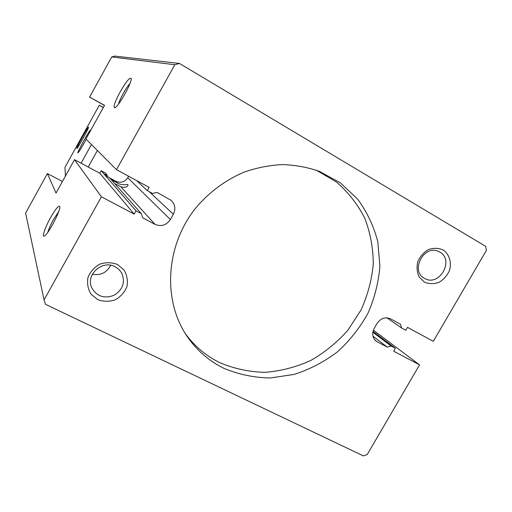 <?xml version="1.0" encoding="UTF-8"?>
<svg xmlns="http://www.w3.org/2000/svg" width="512" height="512" viewBox="0 0 512 512"><rect width="100%" height="100%" fill="white"/><g stroke="black" fill="none" stroke-linecap="round" stroke-linejoin="round"><path stroke-width="0.77" d="M47.866 232.237C48.774 228.934 50.598 224.774 53.331 219.757L58.694 211.616M50.464 217.824C55.488 209.069 58.579 205.286 59.75 206.477C61.318 209.363 48 234.925 44.346 236.013C41.651 237.504 45.12 227.354 50.464 217.824M118.464 104.141C119.251 101.421 120.819 97.914 123.174 93.619C125.696 89.107 127.968 85.741 129.978 83.52M120.122 91.955C126.125 81.594 129.811 77.101 131.181 78.477C132.429 81.939 118.285 107.219 114.803 107.77C112.986 107.354 114.758 102.08 120.122 91.955M439.782 252.07C454.778 260 439.213 287.174 424.704 278.458C409.677 271.213 424.026 243.808 438.835 251.578L439.782 252.07M443.11 249.926C449.293 254.202 451.808 262.259 449.549 270.368C447.213 275.533 443.686 279.526 438.97 282.349C433.901 284.115 429.05 284.038 424.416 282.118L419.168 277.024C416.947 272.301 416.486 267.174 417.779 261.658C420.128 256.416 423.693 252.384 428.486 249.549C433.613 247.802 438.49 247.93 443.11 249.926M110.637 265.261C106.739 272.678 100.646 275.686 92.358 274.285M115.149 266.752L118.822 269.318L121.574 272.806C125.485 282.08 122.989 289.574 114.086 295.29C104.154 298.97 96.678 296.422 91.661 287.642C85.453 274.656 102.49 259.539 115.149 266.752M117.434 264.461L124.102 270.067C127.085 275.219 128.019 280.762 126.912 286.707C124.557 292.346 120.666 296.717 115.238 299.814C109.312 301.773 103.475 301.715 97.747 299.648L90.989 294.131C87.917 288.992 86.918 283.411 87.994 277.382C90.362 271.654 94.304 267.238 99.821 264.122C105.837 262.195 111.706 262.304 117.434 264.461M377.184 341.792L376 341.03C372.326 337.638 371.731 333.408 374.214 328.333L377.011 323.507C380.717 318.253 385.216 316.691 390.502 318.835L400.557 324.282L401.549 327.962L405.824 330.272L407.52 327.354L433.306 341.325L486.4 250.355L485.67 246.342L179.475 63.45L174.816 64.742L116.48 169.664L149.152 187.36L147.322 190.637L152.589 193.485L157.005 192.39L171.13 200.339C175.13 204.358 175.872 209.005 173.35 214.272L170.387 219.552C166.406 225.286 161.274 226.88 154.976 224.333L142.746 217.869L141.312 213.658L136.026 210.854L134.195 214.118L101.395 196.794L74.502 159.661L56.032 193.075L47.405 173.574L25.6 213.107L44.07 299.898L45.485 304.326L363.392 455.91L367.27 454.458L419.558 364.87L393.664 351.194L395.354 348.282L391.066 346.01L387.283 347.13L377.184 341.792L374.97 340.077M62.438 181.485L47.405 173.574M104.461 105.478L89.594 97.094L104.544 105.325L85.933 138.982L116.48 169.664M74.502 159.661L99.782 173.229L101.165 170.733L105.254 172.934L107.008 174.912L107.482 176.518M109.728 177.984L115.866 181.28C120.749 183.302 124.71 182.118 127.744 177.728L128.589 176.218M185.286 333.549C194.541 346.234 206.106 355.968 219.962 362.752C234.31 368.762 249.338 371.962 265.05 372.339C280.787 371.085 295.974 367.155 310.618 360.55C324.621 352.544 337.024 342.464 347.827 330.31L360.998 310.048C367.693 295.29 371.782 279.962 373.274 264.058C373.184 248.16 370.362 232.902 364.806 218.291C357.728 204.397 348.301 192.326 336.531 182.086L316.403 170.234M223.987 368.352C238.701 374.483 254.118 377.696 270.234 377.997L294.118 374.426C309.715 369.402 324.154 361.888 337.434 351.872C349.741 340.634 359.936 327.731 368.019 313.158C374.682 297.926 378.637 282.15 379.898 265.83L377.811 241.792C373.766 226.202 367.034 211.974 357.626 199.11L340.352 182.835L319.315 171.322C307.552 167.277 295.277 165.03 282.49 164.589C269.594 165.222 256.864 167.706 244.294 172.045C225.811 179.814 209.171 192.09 195.917 207.795C165.53 245.491 162.438 300.077 186.976 336.16C196.608 350.266 208.941 360.998 223.987 368.352M101.395 196.794L44.07 299.898M179.475 63.45L114.854 56.09L111.738 56.941L89.594 97.094M401.549 327.962L386.944 317.83M111.149 179.59L117.491 183.072C122.701 186.336 129.171 183.162 127.859 185.466C126.675 187.36 124.346 187.795 120.851 186.771L114.624 183.514M141.312 213.658L109.581 177.818C105.875 175.558 104.077 174.272 104.186 173.952L107.008 174.912M387.283 347.13L372.922 336.115M391.066 346.01L372.819 332.198M395.354 348.282L372.979 331.398M419.558 364.87L373.35 330.182M134.195 214.118L99.782 173.229M136.026 210.854L101.165 170.733M174.816 64.742L111.738 56.941M147.322 190.637L136.634 180.582M65.421 176.083L64.979 167.309L99.277 105.229L103.334 107.514M88.544 127.162L88.557 127.187C89.114 127.725 77.683 148.525 76.877 148.442C75.379 149.421 88.256 125.946 88.544 127.162M86.202 139.258C81.971 147.059 79.226 151.61 77.978 152.902C76.282 153.997 90.067 128.838 90.419 130.195L89.92 131.77M103.27 107.622L99.277 105.229M81.094 163.2L91.437 144.512M88.237 167.034L97.395 150.496M170.387 219.552L127.744 177.728M154.976 224.333L120.851 186.771M117.491 183.072L115.866 181.28M173.35 214.272L149.197 191.648"/></g></svg>
